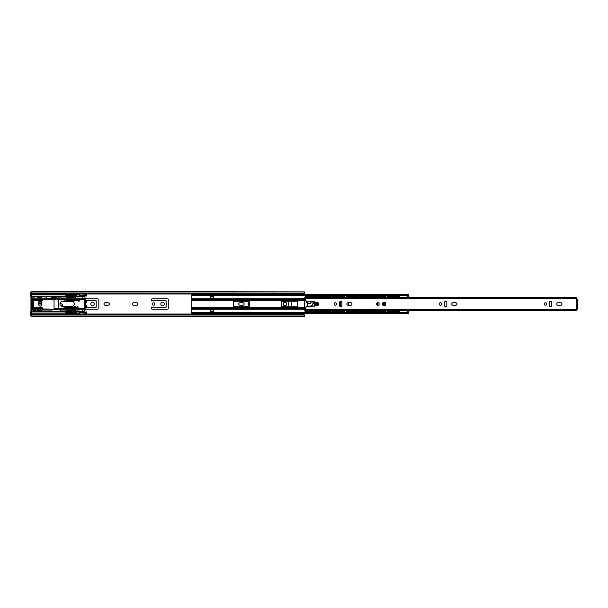<?xml version="1.0" encoding="UTF-8"?>
<svg xmlns="http://www.w3.org/2000/svg" width="608" height="608" viewBox="0 0 608 608"><rect width="100%" height="100%" fill="white"/><g stroke="black" fill="none" stroke-linecap="round" stroke-linejoin="round"><path stroke-width="0.91" d="M108.178 305.231A1.231 1.231 0 0 0 109.41 304A1.231 1.231 0 0 0 108.178 302.769L105.169 302.769A1.231 1.231 0 0 0 103.938 304A1.231 1.231 0 0 0 105.169 305.231L108.178 305.231M84.998 304.289A1.231 1.231 0 0 0 84.998 303.711M94.346 304A1.748 1.748 0 0 0 92.598 302.252A1.748 1.748 0 0 0 90.85 304A1.748 1.748 0 0 0 92.598 305.748A1.748 1.748 0 0 0 94.346 304M136.625 305.231A1.231 1.231 0 0 0 137.856 304A1.231 1.231 0 0 0 136.625 302.769L133.616 302.769A1.231 1.231 0 0 0 132.392 304A1.231 1.231 0 0 0 133.616 305.231L136.625 305.231M154.987 304A1.231 1.231 0 0 0 153.756 302.769A1.231 1.231 0 0 0 152.532 304A1.231 1.231 0 0 0 153.756 305.231A1.231 1.231 0 0 0 154.987 304M164.304 304A1.748 1.748 0 0 0 162.556 302.252A1.748 1.748 0 0 0 160.808 304A1.748 1.748 0 0 0 162.556 305.748A1.748 1.748 0 0 0 164.304 304M242.926 305.231A1.231 1.231 0 0 0 244.158 304A1.231 1.231 0 0 0 242.926 302.769L239.917 302.769A1.231 1.231 0 0 0 238.693 304A1.231 1.231 0 0 0 239.917 305.231L242.926 305.231M249.675 302.282A1.748 1.748 0 0 0 249.675 305.718M286.733 304A1.748 1.748 0 0 0 284.985 302.252A1.748 1.748 0 0 0 283.237 304A1.748 1.748 0 0 0 284.985 305.748A1.748 1.748 0 0 0 286.733 304M304.327 314.579L304.327 316.434L31.061 316.434L31.061 314.579L31.608 314.032L303.78 314.032L304.327 314.579M299.41 313.591L296.734 313.713L299.41 313.713M301.378 314.032L301.378 313.591M84.998 309.138L97.462 309.138A1.368 1.368 0 0 0 98.83 307.77L98.83 300.23A1.368 1.368 0 0 0 97.462 298.862L84.998 298.862M86.511 300.504L95.661 300.504A0.547 0.547 0 0 1 96.208 301.051L96.208 306.949A0.547 0.547 0 0 1 95.661 307.496L86.518 307.496M85.812 307.496L84.998 307.496M84.998 300.504L85.796 300.504M152.122 309.138L167.42 309.138A1.368 1.368 0 0 0 168.788 307.77L168.788 300.23A1.368 1.368 0 0 0 167.42 298.862L152.122 298.862A0.821 0.821 0 0 0 151.301 299.683A0.821 0.821 0 0 0 152.122 300.504L165.619 300.504A0.547 0.547 0 0 1 166.166 301.051L166.166 306.949A0.547 0.547 0 0 1 165.619 307.496L152.122 307.496A0.821 0.821 0 0 0 151.301 308.317A0.821 0.821 0 0 0 152.122 309.138M288.587 301.272L288.587 306.736M291.209 306.736L291.209 301.272M301.378 294.416L301.378 293.968M295.929 294.47A1.292 1.292 0 0 0 296.035 294.356L299.41 294.416M303.392 313.591A1.421 1.421 0 0 1 304.266 314.511M304.266 293.489A1.421 1.421 0 0 1 303.362 294.416M31.061 291.946L304.327 291.901L31.061 291.566L304.327 291.901L31.061 291.946L31.061 293.421L31.608 293.968L303.78 293.968L304.327 293.041L31.061 293.041M304.327 291.946L304.327 293.041M304.327 316.054L31.061 316.054M194.355 294.47L194.856 293.968M194.841 314.032L194.355 313.546M408.72 310.802L408.72 313.546L407.626 313.591L295.982 313.591M407.626 312.998L407.079 312.55L192.288 312.55L191.74 313.591L194.4 313.591M191.87 295.389L191.74 312.71L192.288 312.55M213.606 298.543L213.606 296.248L210.596 296.248L210.596 298.543L213.606 298.543M210.596 309.472L210.596 311.767L213.606 311.767L213.606 309.472L210.596 309.472M295.982 294.416L407.626 294.416L408.72 294.47L408.72 297.198M194.408 294.416L191.74 294.416L192.288 295.465L191.74 295.389M407.079 295.716L192.288 295.465M407.079 295.465L407.626 295.017M191.74 294.561L407.626 294.47L407.626 296.081L408.72 296.081M399.593 295.716L192.288 295.716M249.128 306.736L233.829 306.736A0.547 0.547 0 0 1 233.282 306.189L233.282 301.819A0.547 0.547 0 0 1 233.829 301.272L249.128 301.272A0.547 0.547 0 0 1 249.675 301.819L249.675 306.189A0.547 0.547 0 0 1 249.128 306.736M297.768 301.819L297.768 306.189A0.547 0.547 0 0 1 297.228 306.736L281.922 306.736A0.547 0.547 0 0 1 281.375 306.189L281.375 301.819A0.547 0.547 0 0 1 281.922 301.272L297.228 301.272A0.547 0.547 0 0 1 297.768 301.819M340.579 306.592A0.547 0.547 0 0 1 340.404 306.189L340.404 301.819A0.547 0.547 0 0 1 340.594 301.408M377.568 302.662L377.568 305.338M399.593 312.292L192.288 312.292M213.606 311.114L210.596 311.114M210.596 296.902L213.606 296.902M213.606 311.767L210.596 311.767M210.596 296.248L213.606 296.248M194.362 294.591L195.571 293.968L198.406 294.356L195.571 294.477M198.208 314.032L195.571 314.032L194.416 313.477M195.571 313.705L198.998 313.591M195.571 313.53L198.406 313.66L195.571 313.66M376.474 304A1.368 1.368 0 0 0 377.842 305.368A1.368 1.368 0 0 0 379.21 304A1.368 1.368 0 0 0 377.842 302.632A1.368 1.368 0 0 0 376.474 304M385.024 304A0.904 0.904 0 0 0 384.127 303.096A0.904 0.904 0 0 0 383.222 304A0.904 0.904 0 0 0 384.127 304.904A0.904 0.904 0 0 0 385.024 304A0.904 0.904 0 0 1 384.127 304.904A0.904 0.904 0 0 1 383.222 304M317.802 304A0.904 0.904 0 0 0 316.897 303.096A0.904 0.904 0 0 0 316 304A0.904 0.904 0 0 0 316.897 304.904A0.904 0.904 0 0 0 317.802 304A0.904 0.904 0 0 1 316.897 304.904A0.904 0.904 0 0 1 316 304M352.017 304A1.231 1.231 0 0 0 350.786 302.769L348.05 302.769A1.231 1.231 0 0 0 346.826 304A1.231 1.231 0 0 0 348.05 305.231L350.786 305.231A1.231 1.231 0 0 0 352.017 304M334.256 304A1.231 1.231 0 0 0 335.479 305.231A1.231 1.231 0 0 0 336.71 304A1.231 1.231 0 0 0 335.479 302.769A1.231 1.231 0 0 0 334.256 304M456.95 304A1.231 1.231 0 0 0 455.719 302.769L452.99 302.769A1.231 1.231 0 0 0 451.759 304A1.231 1.231 0 0 0 452.99 305.231L455.719 305.231A1.231 1.231 0 0 0 456.95 304M439.189 304A1.231 1.231 0 0 0 440.42 305.231A1.231 1.231 0 0 0 441.651 304A1.231 1.231 0 0 0 440.42 302.769A1.231 1.231 0 0 0 439.189 304M544.122 304A1.231 1.231 0 0 0 545.353 305.231A1.231 1.231 0 0 0 546.584 304A1.231 1.231 0 0 0 545.353 302.769A1.231 1.231 0 0 0 544.122 304M561.883 304A1.231 1.231 0 0 0 560.66 302.769L557.924 302.769A1.231 1.231 0 0 0 556.692 304A1.231 1.231 0 0 0 557.924 305.231L560.66 305.231A1.231 1.231 0 0 0 561.883 304M305.421 310.696L576.832 310.696L305.421 310.696L305.421 307.96A1.094 1.094 0 0 1 306.516 306.865L314.716 306.865L314.716 301.127L306.516 301.127A1.094 1.094 0 0 1 305.421 300.04L305.421 297.304L576.832 297.304L576.832 298.756L577.6 299.66L577.6 308.34L576.832 309.928L576.832 298.072M306.037 310.696L306.69 310.802M308.742 310.802L310.3 310.802M312.352 310.802L313.91 310.802M315.955 310.802L320.355 310.802M322.407 310.802L323.965 310.802M326.017 310.802L327.568 310.802M329.62 310.802L334.02 310.802M336.072 310.802L337.63 310.802M339.674 310.802L341.232 310.802M343.284 310.802L347.685 310.802M349.737 310.802L351.287 310.802M353.339 310.802L354.897 310.802M356.949 310.802L361.35 310.802M363.402 310.802L364.952 310.802M367.004 310.802L368.562 310.802M370.614 310.802L375.007 310.802M377.059 310.802L378.617 310.802M380.669 310.802L382.227 310.802M384.279 310.802L388.672 310.802M390.724 310.802L392.282 310.802M394.334 310.802L395.892 310.802M397.936 310.802L576.217 310.696M576.832 310.696L576.832 309.928M339.446 302.632L339.446 305.368A1.231 1.231 0 0 0 340.678 306.592A1.231 1.231 0 0 0 341.901 305.368L341.901 302.632A1.231 1.231 0 0 0 340.678 301.401A1.231 1.231 0 0 0 339.446 302.632M444.38 302.632L444.38 305.368A1.231 1.231 0 0 0 445.611 306.592A1.231 1.231 0 0 0 446.842 305.368L446.842 302.632A1.231 1.231 0 0 0 445.611 301.401A1.231 1.231 0 0 0 444.38 302.632M549.313 302.632L549.313 305.368A1.231 1.231 0 0 0 550.544 306.592A1.231 1.231 0 0 0 551.775 305.368L551.775 302.632A1.231 1.231 0 0 0 550.544 301.401A1.231 1.231 0 0 0 549.313 302.632M576.217 297.304L397.944 297.198M306.037 297.304L306.69 297.198M308.742 297.198L310.3 297.198M312.352 297.198L313.903 297.198M315.962 297.198L320.355 297.198M322.407 297.198L323.965 297.198M326.017 297.198L327.568 297.198M329.62 297.198L334.02 297.198M336.072 297.198L337.622 297.198M339.682 297.198L341.232 297.198M343.284 297.198L347.685 297.198M349.737 297.198L351.287 297.198M353.339 297.198L354.897 297.198M356.949 297.198L361.342 297.198M363.402 297.198L364.952 297.198M367.004 297.198L368.562 297.198M370.614 297.198L375.007 297.198M377.066 297.198L378.617 297.198M380.669 297.198L382.227 297.198M384.279 297.198L388.672 297.198M390.724 297.198L392.282 297.198M394.334 297.198L395.884 297.198M316.517 311.76L305.041 311.76L305.186 311.38A0.821 0.821 0 0 0 304.494 310.126L304.494 297.874A0.821 0.821 0 0 0 305.186 296.62L305.041 296.24L306.136 296.24L305.041 296.24M314.024 296.514L313.295 296.514M310.414 296.514L309.692 296.514M306.804 296.514L306.082 296.514M315.841 311.486L316.57 311.486M308.628 311.486L309.35 311.486M312.238 311.486L312.96 311.486M307.23 302.822L307.23 305.915A1.094 1.094 0 0 0 307.336 306.386M316.517 311.486L306.136 311.76M305.041 311.486L306.136 311.486M317.346 310.802A0.821 0.821 0 0 0 317.46 311.38L317.612 311.76M316.517 296.514L306.136 296.514M316.517 296.24L306.136 296.24M317.612 296.552L317.46 296.62A0.821 0.821 0 0 0 317.346 297.198M318.964 297.198A0.821 0.821 0 0 0 318.85 296.62L318.706 296.24L319.8 296.24L318.706 296.24M327.689 296.514L326.96 296.514M324.079 296.514L323.357 296.514M320.469 296.514L319.747 296.514M330.182 311.76L318.706 311.76L318.85 311.38A0.821 0.821 0 0 0 318.964 310.802M329.506 311.486L330.228 311.486M322.293 311.486L323.015 311.486M325.896 311.486L326.625 311.486M330.182 311.486L319.8 311.76M318.706 311.486L319.8 311.486M331.01 310.802A0.821 0.821 0 0 0 331.124 311.38L331.276 311.76M330.182 296.514L319.8 296.514M330.182 296.24L319.8 296.24M331.276 296.552L331.124 296.62A0.821 0.821 0 0 0 331.01 297.198M332.629 297.198A0.821 0.821 0 0 0 332.515 296.62L332.371 296.24L333.458 296.24L332.371 296.24M341.346 296.514L340.624 296.514M337.744 296.514L337.014 296.514M334.134 296.514L333.412 296.514M343.847 311.76L332.371 311.76L332.515 311.38A0.821 0.821 0 0 0 332.629 310.802M343.17 311.486L343.892 311.486M335.958 311.486L336.68 311.486M339.56 311.486L340.29 311.486M334.552 303.194L334.552 304.806M343.847 311.486L333.458 311.76M332.371 311.486L333.458 311.486M344.675 310.802A0.821 0.821 0 0 0 344.789 311.38L344.941 311.76M343.847 296.514L333.458 296.514M343.847 296.24L333.458 296.24M344.941 296.552L344.789 296.62A0.821 0.821 0 0 0 344.675 297.198M346.294 297.198A0.821 0.821 0 0 0 346.18 296.62L346.028 296.24L347.122 296.24L346.028 296.514M355.011 296.514L354.289 296.514M351.409 296.514L350.679 296.514M347.799 296.514L347.077 296.514M357.512 311.76L346.028 311.76L346.18 311.38A0.821 0.821 0 0 0 346.294 310.802M356.835 311.486L357.557 311.486M349.623 311.486L350.345 311.486M353.225 311.486L353.947 311.486M348.217 302.769L348.217 305.231M357.512 311.486L347.122 311.76M346.028 311.486L347.122 311.486M358.34 310.802A0.821 0.821 0 0 0 358.454 311.38L358.598 311.76M357.512 296.514L347.122 296.514M357.512 296.24L347.122 296.24M358.598 296.552L358.454 296.62A0.821 0.821 0 0 0 358.34 297.198M359.959 297.198A0.821 0.821 0 0 0 359.845 296.62L359.693 296.24L360.787 296.24L359.693 296.514M368.676 296.514L367.954 296.514M365.066 296.514L364.344 296.514M361.464 296.514L360.742 296.514M371.169 311.76L359.693 311.76L359.845 311.38A0.821 0.821 0 0 0 359.959 310.802M370.5 311.486L371.222 311.486M363.28 311.486L364.01 311.486M366.89 311.486L367.612 311.486M371.169 311.486L360.787 311.76M359.693 311.486L360.787 311.486M372.005 310.802A0.821 0.821 0 0 0 372.119 311.38L372.263 311.76M371.169 296.514L360.787 296.514M371.169 296.24L360.787 296.24M372.263 296.552L372.119 296.62A0.821 0.821 0 0 0 372.005 297.198M373.616 297.198A0.821 0.821 0 0 0 373.502 296.62L373.358 296.24L374.452 296.24L373.358 296.24M382.341 296.514L381.619 296.514M378.731 296.514L378.009 296.514M375.128 296.514L374.399 296.514M384.834 311.76L373.358 311.76L373.502 311.38A0.821 0.821 0 0 0 373.616 310.802M384.157 311.486L384.887 311.486M376.945 311.486L377.667 311.486M380.555 311.486L381.277 311.486M383.739 304.813L383.739 303.179M384.834 311.486L374.452 311.76M373.358 311.486L374.452 311.486M385.67 310.802A0.821 0.821 0 0 0 385.784 311.38L385.928 311.76M384.834 296.514L374.452 296.514M384.834 296.24L374.452 296.24M385.928 296.552L385.784 296.62A0.821 0.821 0 0 0 385.67 297.198M387.281 297.198A0.821 0.821 0 0 0 387.167 296.62L387.022 296.24L388.117 296.24L387.022 296.24M396.006 296.514L395.276 296.514M392.396 296.514L391.674 296.514M388.786 296.514L388.064 296.514M399.593 311.76L387.022 311.76L387.167 311.38A0.821 0.821 0 0 0 387.281 310.802M397.822 311.486L398.552 311.486M390.61 311.486L391.332 311.486M394.22 311.486L394.942 311.486M398.498 311.76L388.117 311.76M387.022 311.486L388.117 311.486M398.498 311.486L399.593 311.486M399.327 310.802A0.821 0.821 0 0 0 399.441 311.38L399.593 311.448M399.593 296.514L388.117 296.514M398.498 296.514L388.117 296.24M399.593 296.552L399.441 296.62A0.821 0.821 0 0 0 399.327 297.198M398.498 296.24L399.593 296.24M299.41 294.302L248.482 294.356A1.292 1.292 0 0 1 248.383 294.47M246.597 294.47A1.292 1.292 0 0 1 246.491 294.356L200.936 294.356A1.292 1.292 0 0 1 200.83 294.47M225.249 294.356L224.709 294.356A1.292 1.292 0 0 1 224.603 294.47M222.824 294.47A1.292 1.292 0 0 1 222.718 294.356L222.178 294.356M199.052 294.47A1.292 1.292 0 0 1 198.945 294.356L195.571 294.302M272.802 294.356L272.262 294.356A1.292 1.292 0 0 1 272.156 294.47M270.37 294.47A1.292 1.292 0 0 1 270.271 294.356L245.951 294.356M294.15 294.47A1.292 1.292 0 0 1 294.044 294.356L293.504 294.356M296.575 294.356L272.962 294.302M272.916 294.272L225.416 294.302M225.37 294.272L201.598 294.272M245.761 314.032L225.249 313.66L248.482 313.66A1.292 1.292 0 0 0 248.383 313.546M246.597 313.546A1.292 1.292 0 0 0 246.491 313.66L296.035 313.66A1.292 1.292 0 0 0 295.929 313.546M221.988 314.032L201.476 313.66L224.709 313.66A1.292 1.292 0 0 0 224.603 313.546M222.824 313.546A1.292 1.292 0 0 0 222.718 313.66L222.034 313.986L225.446 314.032M198.284 313.736L200.936 313.66A1.292 1.292 0 0 0 200.83 313.546M199.052 313.546A1.292 1.292 0 0 0 198.945 313.66L198.406 313.66M270.37 313.546A1.292 1.292 0 0 0 270.271 313.66L272.262 313.66A1.292 1.292 0 0 0 272.156 313.546M294.15 313.546A1.292 1.292 0 0 0 294.044 313.66L296.734 313.713M198.246 314.032L201.674 314.032M293.383 313.736L272.962 313.713M249.029 313.66L269.61 313.736M222.064 313.736L201.636 313.713M41.861 304.167A1.588 1.588 0 0 1 40.333 306.181A1.588 1.588 0 0 1 38.806 305.018A6.05 6.05 0 0 1 38.889 301.477A1.588 1.588 0 0 1 40.341 300.39L40.455 300.39A1.588 1.588 0 0 1 41.906 302.48A2.873 2.873 0 0 0 41.861 304.167M86.055 311.775L85.781 312.246L86.055 311.775M34.717 307.701L34.831 308.4L42.492 308.4L42.013 307.701L34.717 307.701L42.013 307.701M42.659 308.233L34.572 308.104L42.013 307.716A0.54 0.54 0 0 1 42.393 307.876L42.659 308.119M86.062 306.052L86.321 305.695L86.062 306.052A1.528 1.528 0 0 1 85.226 307.944L85.226 300.078A1.528 1.528 0 0 1 86.062 301.963L86.64 302.138A2.128 2.128 0 0 0 84.998 299.379L84.998 298.513M86.321 305.695L86.61 305.892A2.098 2.098 0 0 1 84.892 308.628L84.998 308.644A2.128 2.128 0 0 0 86.64 305.885L86.45 305.946C86.678 307.321 86.116 308.165 84.755 308.469L58.626 308.545L58.626 299.455L84.892 299.394A2.098 2.098 0 0 1 86.61 302.123L86.64 302.138M84.938 314.04L84.998 308.644M33.873 310.779L37.118 310.931L33.159 310.544L32.779 308.659L33.334 309.153L84.71 309.153L84.953 308.621M41.754 310.931L51.057 310.931L41.754 310.924M60.762 310.931L65.831 310.931L60.762 310.924M75.536 310.931L79.2 310.931L75.536 310.924M34.755 296.955L37.118 296.962L34.755 296.962M46.322 296.955L41.754 296.955L46.322 296.962M79.192 296.955L75.536 296.955L79.2 296.962L79.2 296.218M56.552 296.955L65.831 296.962L51.771 297.297M84.998 299.379L84.915 295.701A0.555 0.555 135 0 1 84.36 296.263L84.983 295.777M84.938 293.96L85.014 298.376M85.226 300.078L85.173 300.018A1.558 1.558 0 0 1 86.093 301.971L86.062 301.963M84.998 307.792L84.998 300.223M86.321 302.328L85.234 299.866L84.786 300.17L84.786 307.846L85.234 308.157L86.093 306.044A1.558 1.558 0 0 1 85.173 307.998L85.226 307.944M84.983 312.223L84.36 311.737A0.555 0.555 45 0 1 84.915 312.299L84.71 309.153M33.873 310.794L32.771 310.019L32.771 308.659M84.71 298.847L33.334 298.847L32.779 299.341L32.779 308.659M32.779 299.341L32.771 297.874L33.873 297.099M82.749 298.847L82.749 296.332L84.428 296.332M84.428 311.668L82.749 311.668L82.749 309.153M82.749 311.668L79.762 311.668L79.222 312.299A0.555 0.555 -18.4 0 1 79.785 311.737L84.36 311.737L84.36 314.032M33.926 310.802L33.926 309.153M79.2 310.931L76.456 310.931M32.771 299.341L32.771 297.874L33.873 297.107M33.926 298.847L33.926 297.092M84.36 293.968L84.915 294.021L84.915 295.701L84.36 295.701L84.36 296.263L79.785 296.263A0.555 0.555 -161.6 0 1 79.222 295.701L79.762 296.332L82.749 296.332M85.781 295.754L86.328 296.066L85.781 295.754A1.505 1.505 0 0 0 85.584 293.968M84.786 307.846L85.234 308.157M85.234 299.866L84.786 300.17M72.937 301.659L61.271 301.659A2.66 2.66 0 0 0 61.271 306.265L72.937 306.265A2.66 2.66 0 0 0 72.937 301.659M66.302 307.435L65.953 307.914L66.523 306.987L66.082 306.751M65.953 307.914L66.736 307.967L66.204 307.8L66.713 307.048L66.302 306.66M68.225 307.435L67.876 307.914L68.446 306.987L68.005 306.751M67.876 307.914L68.658 307.967L68.126 307.8L68.636 307.048L68.233 306.66M70.148 307.435L69.798 307.914L70.368 306.987L69.928 306.751M69.798 307.914L70.581 307.967L70.049 307.8L70.558 307.048L70.156 306.66M66.272 300.58L65.93 301.059L66.5 300.132L66.059 299.896M65.93 301.059L66.705 301.112L66.181 300.945L66.69 300.192L66.28 299.805M68.195 300.58L67.853 301.059L68.423 300.132L67.982 299.896M67.853 301.059L68.628 301.112L68.104 300.945L68.613 300.192L68.202 299.805M69.183 307.435L68.841 307.914L69.403 306.987L68.962 306.751M68.841 307.914L69.616 307.967L69.092 307.8L69.601 307.048L69.19 306.66M85.584 314.032A1.505 1.505 0 0 0 85.781 312.246M79.207 313.12L79.222 313.888M79.222 294.112L79.222 294.88M86.328 296.066A2.136 2.136 0 0 0 86.351 293.968M36.206 296.955L31.814 296.864L31.814 299.387L32.809 299.44L33.364 298.893L82.392 298.885L82.392 299.448L58.626 299.455M55.7 298.885L84.679 298.87M54.028 298.893L54.059 308.834L82.46 308.826L55.738 308.841M58.626 308.545L56.909 308.552M56.909 299.448L84.953 299.144M64.722 307.929L63.878 307.929L64.486 306.797L63.924 306.614L64.699 306.614L64.091 307.747L64.722 307.929M65.672 301.074L64.858 301.074L64.858 299.759L65.071 300.892L65.672 301.074M72.071 299.812L71.66 300.732L72.078 301.127L72.489 300.732L72.071 299.812M71.805 306.972L72.23 306.668L72.23 307.967L71.805 306.972M73.006 306.956L73.196 307.967L73.006 306.956M74.761 307.587L75.384 307.648L75.194 306.706L74.609 307.025L75.096 306.85L75.149 307.732L74.761 307.587M76.54 307.405L77.208 307.884L77.17 306.751L76.54 307.405M78.774 306.956L78.964 307.967L78.774 306.956M76.038 300.831L75.476 300.686L76.22 299.812L76.038 300.831M73.644 300.481L74.305 301.044L74.252 299.812L73.644 300.481M72.686 300.481L73.348 301.044L73.294 299.812L72.686 300.481M74.738 300.732L75.354 300.793L75.172 299.85L74.579 300.17L75.065 299.995L75.118 300.876L74.738 300.732M76.517 300.55L77.186 301.028L77.148 299.896L76.517 300.55M75.977 307.496L76.35 307.078L75.954 306.66L75.529 307.222L75.977 307.496M74.146 307.686L73.583 307.534L74.32 306.668L74.146 307.686M70.771 300.078L71.25 301.104L71.508 300.192L70.771 300.078M69.137 300.101L69.32 301.112L69.137 300.101M66.926 300.078L67.404 301.104L67.663 300.192L66.926 300.078M69.928 300.732L70.551 300.793L70.368 299.85L69.776 300.17L70.262 299.995L70.315 300.876L69.928 300.732M70.794 306.934L71.28 307.96L71.402 306.774L70.794 306.934M66.948 306.934L67.435 307.96L67.556 306.774L66.948 306.934M64.691 301.074L63.855 301.074L64.456 299.942L63.901 299.759L64.668 299.759L64.068 300.892L64.691 301.074M65.702 307.929L64.881 307.929L64.881 306.614L65.094 307.747L65.702 307.929M79.26 301.12L79.222 299.828L78.812 300.276L78.409 299.828L78.371 301.12L78.812 300.603L79.26 301.12M86.351 314.032A2.136 2.136 0 0 0 86.328 311.934M55.7 309.115L33.372 309.107L32.786 308.583M54.028 309.107L33.372 308.834L32.809 308.56L32.809 299.44L55.738 299.159M42.659 300.063L34.831 299.691L42.476 299.881L42.385 300.261A0.54 0.54 0 0 1 42.051 300.375L42.393 300.276M86.313 293.968A2.098 2.098 0 0 1 86.29 296.043L86.116 293.968M76.707 307.01L77.094 306.994L76.707 307.01M76.684 307.58L77.132 307.557L76.684 307.58M76.038 300.671L76.038 300.132L76.038 300.671M73.872 300.892L74.184 300.474L73.872 300.892M72.907 300.892L73.218 300.474L72.907 300.892M76.684 300.154L77.072 300.139L76.684 300.154M76.661 300.724L77.11 300.702L76.661 300.724M75.711 307.146L76.137 307.01L75.711 307.146M74.146 307.526L74.146 306.987L74.146 307.526M70.908 300.352L71.189 300.937L71.273 300.071L70.908 300.352M67.062 300.352L67.344 300.937L67.427 300.071L67.062 300.352M70.931 307.207L71.212 307.792L71.296 306.926L70.931 307.207M67.085 307.207L67.366 307.792L67.45 306.926L67.085 307.207M86.116 314.032L85.819 312.231A1.543 1.543 0 0 1 85.637 314.032M34.846 299.714L42.659 299.858M42.051 300.375L34.717 300.39M31.061 315.803L30.4 315.803L30.4 311.228L30.4 315.803L30.4 311.228L30.993 311.228L30.993 296.666L30.4 296.666L30.4 292.121L31.061 292.091L30.4 292.091L30.4 296.666L30.446 295.496L31.259 295.496L31.259 293.618M32.786 304.912A2.371 2.371 0 0 1 32.786 302.974M72.071 295.404L66.135 295.404L76.418 295.427L72.071 295.404L72.04 296.529L79.2 296.537L79.2 293.968M78.934 293.968L79.2 295.777M76.745 294.796L65.542 294.812L76.745 294.796L76.79 295.176L74.077 295.29M31.236 296.446L79.2 296.575M64.912 296.955L52.691 296.864L52.691 297.297M45.402 296.955L42.666 296.955M72.071 293.968L72.071 294.576L76.243 294.553M65.436 295.161L66.135 295.404M31.768 296.575L37.118 296.818L37.392 297.593L41.481 297.593L41.754 296.818L46.322 296.818L46.588 298.14L51.505 298.14L51.771 296.818L65.831 296.818L66.097 297.593L75.263 297.593L75.536 296.818L76.38 296.818M31.707 296.446L31.707 311.44L31.783 308.492L32.786 308.492M32.786 299.394L31.798 299.394L31.783 308.492M38.608 302.852L41.808 302.852L38.608 302.845M30.962 296.666L30.962 311.228M74.077 294.675L72.071 294.576M31.259 314.382L31.259 295.496M66.492 294.576L65.542 294.812M40.873 306.082L39.794 306.082M38.813 301.72L41.967 301.72M60.086 303.118A15.565 15.565 0 0 1 62.358 304.471A0.851 0.851 0 0 1 62.548 305.657A0.851 0.851 0 0 1 61.362 305.854A13.862 13.862 0 0 0 60.207 305.102L61.362 305.854M41.754 303.422L39.034 303.422L38.752 303.932L41.876 304.205M64.995 306.272L69.943 306.227A0.836 0.836 0 0 1 70.186 306.265M32.786 308.507L31.814 308.507M31.814 311.03L36.206 310.931M42.666 310.931L50.137 310.931M61.682 310.931L64.912 310.931M31.768 311.076L36.206 311.03M79.2 314.032L79.2 311.311L31.768 311.311M31.236 311.44L31.707 311.44M50.137 311.03L51.057 311.076L51.33 309.753L60.496 309.753L60.762 311.076L61.682 311.03M42.666 311.03L41.754 311.076L41.481 310.3L37.392 310.3L37.118 311.076L36.275 311.076M64.912 311.03L65.831 311.076L66.097 310.3L75.263 310.3L75.536 311.076L76.456 311.03M30.43 292.114L30.446 295.496M79.2 311.311L76.38 311.076M61.606 311.076L64.988 311.076M42.598 311.076L50.213 311.076M31.722 311.357L72.04 311.357L72.071 312.482L76.418 312.466L65.436 312.732L76.745 313.029L78.934 313.021L79.2 312.117M66.135 312.482L72.071 312.482M65.542 313.082L70.748 312.945L65.436 312.732M76.745 313.029L74.077 312.945L76.745 313.097M78.934 313.021L78.934 314.009L72.071 314.009L72.071 313.318L76.243 313.34M66.492 313.318L72.071 313.318M31.259 314.009L72.071 314.032M30.43 315.772L31.061 315.772L30.43 315.78M399.593 312.55L399.593 310.84L408.72 310.84L407.626 310.84L407.626 312.451L408.72 312.451M408.72 297.175L407.626 297.175L407.626 296.081M191.74 313.546L407.626 313.546L407.626 312.451M399.593 297.198L399.593 295.465M407.626 297.175L407.626 295.176M306.174 301.074L306.136 302.077L309.966 303.65L310.688 302.419A1.368 1.368 0 0 1 313.348 302.852A1.368 1.368 0 0 1 313.28 303.286L312.915 304.357A3.01 3.01 0 0 1 310.338 306.394L306.174 306.926M305.968 301.826L306.136 302.374L309.86 303.901A0.547 0.547 0 0 0 310.589 303.574L310.946 302.503A1.094 1.094 0 0 1 312.33 301.819A1.094 1.094 0 0 1 313.021 303.202L312.656 304.266A2.736 2.736 0 0 1 310.316 306.12L306.219 306.493L305.968 306.926L306.409 307.032M305.968 301.074L306.409 300.968M304.327 316.099L31.061 316.099M304.327 314.959L31.061 314.959M304.494 298.802L191.74 298.802M304.494 309.206L191.74 309.206M304.494 308.507L191.74 308.507M304.494 307.648L191.74 307.648M304.494 308.803L191.74 308.803M304.494 299.204L191.74 299.204M304.494 299.508L191.74 299.508M304.494 300.36L191.74 300.36M194.978 293.968L194.484 294.47M194.484 313.546L194.978 314.032M382.402 304A1.725 1.725 0 0 1 384.127 302.275A1.725 1.725 0 0 1 385.844 304A1.725 1.725 0 0 1 384.127 305.718A1.725 1.725 0 0 1 382.402 304M315.18 304A1.725 1.725 0 0 1 316.897 302.275A1.725 1.725 0 0 1 318.622 304A1.725 1.725 0 0 1 316.897 305.718A1.725 1.725 0 0 1 315.18 304M305.421 309.601L576.506 309.601M305.421 298.399L576.506 298.399M305.421 308.081L304.494 308.081M305.421 299.919L304.494 299.919M305.421 308.636L304.494 308.636M317.46 311.38L316.35 311.38M313.515 311.38L312.74 311.38M309.913 311.38L309.138 311.38M306.303 311.38L305.186 311.38M305.421 309.404L304.494 309.404M305.421 309.312L304.494 309.312M305.421 299.364L304.494 299.364M317.46 296.62L316.35 296.62M313.515 296.62L312.74 296.62M309.913 296.62L309.138 296.62M306.303 296.62L305.186 296.62M305.421 298.596L304.494 298.596M305.421 298.688L304.494 298.688M331.124 311.38L330.015 311.38M327.18 311.38L326.405 311.38M323.57 311.38L322.795 311.38M319.968 311.38L318.85 311.38M331.124 296.62L330.015 296.62M327.18 296.62L326.405 296.62M323.57 296.62L322.795 296.62M319.968 296.62L318.85 296.62M344.789 311.38L343.672 311.38M340.845 311.38L340.07 311.38M337.235 311.38L336.46 311.38M333.632 311.38L332.515 311.38M344.789 296.62L343.672 296.62M340.845 296.62L340.07 296.62M337.235 296.62L336.46 296.62M333.632 296.62L332.515 296.62M358.454 311.38L357.337 311.38M354.51 311.38L353.734 311.38M350.9 311.38L350.124 311.38M347.29 311.38L346.18 311.38M358.454 296.62L357.337 296.62M354.51 296.62L353.734 296.62M350.9 296.62L350.124 296.62M347.29 296.62L346.18 296.62M372.119 311.38L371.002 311.38M368.174 311.38L367.399 311.38M364.564 311.38L363.789 311.38M360.954 311.38L359.845 311.38M372.119 296.62L371.002 296.62M368.174 296.62L367.399 296.62M364.564 296.62L363.789 296.62M360.954 296.62L359.845 296.62M385.784 311.38L384.666 311.38M381.832 311.38L381.056 311.38M378.229 311.38L377.454 311.38M374.619 311.38L373.502 311.38M385.784 296.62L384.666 296.62M381.832 296.62L381.056 296.62M378.229 296.62L377.454 296.62M374.619 296.62L373.502 296.62M399.441 311.38L398.331 311.38M395.496 311.38L394.721 311.38M391.894 311.38L391.119 311.38M388.284 311.38L387.167 311.38M399.441 296.62L398.331 296.62M395.496 296.62L394.721 296.62M391.894 296.62L391.119 296.62M388.284 296.62L387.167 296.62M293.307 294.188L296.765 294.188M269.534 294.188L272.992 294.188M245.761 294.188L249.219 294.188M221.988 294.188L225.446 294.188M198.208 294.188L201.674 294.188M198.246 313.713L195.571 313.713M201.636 314.032L222.019 314.032M225.416 314.032L245.792 314.032M245.792 313.713L225.416 313.713M296.765 313.819L293.307 313.819M272.992 313.819L269.534 313.819M249.219 313.819L245.761 313.819M225.446 313.819L221.988 313.819M201.674 313.819L198.208 313.819M84.755 299.546C86.116 299.858 86.678 300.702 86.45 302.077L86.252 302.024M86.146 295.959L85.477 293.603M85.637 293.968A1.543 1.543 0 0 1 85.819 295.769L85.964 295.853M86.146 312.041L86.29 311.957A2.098 2.098 0 0 1 86.313 314.032M84.915 294.021L84.93 293.466M84.915 313.979L84.915 312.299L79.785 312.299L79.785 313.979L84.915 313.979L84.93 314.534M79.785 293.968L79.785 295.701L79.222 295.701L79.222 294.021L84.36 294.021L84.36 295.701L79.785 295.701L79.762 296.332M84.512 299.402L84.474 298.87M83.881 299.455L82.392 299.159L84.755 299.182M84.679 309.13L82.392 308.841L83.881 308.545M84.474 309.13L82.392 308.841L84.953 308.856M33.334 298.847L33.334 309.153M79.762 311.668L79.785 312.299L79.222 312.299L79.222 314.534M79.222 293.466L79.222 294.021M79.222 313.979L79.785 314.032M85.477 314.397L85.964 312.147M42.476 299.714L42.051 300.208M42.492 308.4L34.55 308.127M78.934 294.865L76.745 294.865M72.04 296.529L31.722 296.529M65.542 294.857L31.259 294.857M68.096 295.336L68.096 294.629M75.339 294.629L75.339 295.336M70.748 294.675L70.748 295.29M31.776 300.23L32.786 300.23M31.776 308.21L32.786 308.21M72.04 311.357L79.2 311.349M30.446 293.231L31.061 293.231M31.221 296.605L30.43 296.605M31.259 313.029L65.542 313.029M30.43 311.281L31.221 311.281M70.748 313.211L74.077 313.211M68.096 313.257L68.096 312.558M74.077 312.603L70.748 312.603M75.339 313.264L75.339 312.55M30.446 312.398L31.259 312.398M30.446 314.663L31.061 314.663M407.626 312.831L407.52 310.84M408.72 295.564L407.626 295.564M408.72 311.927L407.626 311.927M294.097 313.591L272.202 313.591M270.324 313.591L248.429 313.591M246.552 313.591L224.656 313.591M222.771 313.591L200.883 313.591M294.097 294.416L272.202 294.416M270.324 294.416L248.429 294.416M246.552 294.416L224.656 294.416M222.771 294.416L200.883 294.416M198.998 294.416L195.571 294.416M305.421 297.304L576.832 297.304M306.5 296.833A1.292 1.292 0 0 0 306.782 297.304M306.63 295.716A1.292 1.292 0 0 0 306.44 296.24M308.651 297.304A1.292 1.292 0 0 0 308.94 296.833M308.993 296.24A1.292 1.292 0 0 0 308.803 295.716M306.44 311.76A1.292 1.292 0 0 0 306.637 312.292M306.789 310.696A1.292 1.292 0 0 0 306.5 311.167M308.796 312.292A1.292 1.292 0 0 0 308.993 311.76M308.94 311.167A1.292 1.292 0 0 0 308.651 310.696M310.05 311.76A1.292 1.292 0 0 0 310.247 312.292M310.392 310.696A1.292 1.292 0 0 0 310.103 311.167M312.406 312.292A1.292 1.292 0 0 0 312.603 311.76M312.542 311.167A1.292 1.292 0 0 0 312.261 310.696M313.652 311.76A1.292 1.292 0 0 0 313.857 312.292M314.002 310.696A1.292 1.292 0 0 0 313.713 311.167M316.008 312.292A1.292 1.292 0 0 0 316.213 311.76M316.152 311.167A1.292 1.292 0 0 0 315.864 310.696M310.103 296.833A1.292 1.292 0 0 0 310.392 297.304M310.24 295.716A1.292 1.292 0 0 0 310.05 296.24M312.261 297.304A1.292 1.292 0 0 0 312.542 296.833M312.603 296.24A1.292 1.292 0 0 0 312.413 295.716M313.713 296.833A1.292 1.292 0 0 0 314.002 297.304M313.85 295.716A1.292 1.292 0 0 0 313.652 296.24M315.864 297.304A1.292 1.292 0 0 0 316.152 296.833M316.213 296.24A1.292 1.292 0 0 0 316.016 295.716M320.104 311.76A1.292 1.292 0 0 0 320.302 312.292M320.446 310.696A1.292 1.292 0 0 0 320.165 311.167M322.46 312.292A1.292 1.292 0 0 0 322.658 311.76M322.605 311.167A1.292 1.292 0 0 0 322.316 310.696M333.769 311.76A1.292 1.292 0 0 0 333.967 312.292M334.111 310.696A1.292 1.292 0 0 0 333.822 311.167M336.125 312.292A1.292 1.292 0 0 0 336.323 311.76M336.262 311.167A1.292 1.292 0 0 0 335.981 310.696M347.434 311.76A1.292 1.292 0 0 0 347.632 312.292M347.776 310.696A1.292 1.292 0 0 0 347.487 311.167M349.79 312.292A1.292 1.292 0 0 0 349.988 311.76M349.927 311.167A1.292 1.292 0 0 0 349.638 310.696M361.091 311.76A1.292 1.292 0 0 0 361.296 312.292M361.441 310.696A1.292 1.292 0 0 0 361.152 311.167M363.447 312.292A1.292 1.292 0 0 0 363.652 311.76M363.592 311.167A1.292 1.292 0 0 0 363.303 310.696M374.756 311.76A1.292 1.292 0 0 0 374.961 312.292M375.106 310.696A1.292 1.292 0 0 0 374.817 311.167M377.112 312.292A1.292 1.292 0 0 0 377.317 311.76M377.256 311.167A1.292 1.292 0 0 0 376.968 310.696M388.421 311.76A1.292 1.292 0 0 0 388.618 312.292M388.77 310.696A1.292 1.292 0 0 0 388.482 311.167M390.777 312.292A1.292 1.292 0 0 0 390.974 311.76M390.921 311.167A1.292 1.292 0 0 0 390.632 310.696M320.165 296.833A1.292 1.292 0 0 0 320.446 297.304M320.294 295.716A1.292 1.292 0 0 0 320.104 296.24M322.316 297.304A1.292 1.292 0 0 0 322.605 296.833M322.658 296.24A1.292 1.292 0 0 0 322.468 295.716M333.822 296.833A1.292 1.292 0 0 0 334.111 297.304M333.959 295.716A1.292 1.292 0 0 0 333.769 296.24M335.981 297.304A1.292 1.292 0 0 0 336.262 296.833M336.323 296.24A1.292 1.292 0 0 0 336.133 295.716M347.487 296.833A1.292 1.292 0 0 0 347.776 297.304M347.624 295.716A1.292 1.292 0 0 0 347.434 296.24M349.646 297.304A1.292 1.292 0 0 0 349.927 296.833M349.988 296.24A1.292 1.292 0 0 0 349.798 295.716M361.152 296.833A1.292 1.292 0 0 0 361.441 297.304M361.289 295.716A1.292 1.292 0 0 0 361.091 296.24M363.303 297.304A1.292 1.292 0 0 0 363.592 296.833M363.652 296.24A1.292 1.292 0 0 0 363.455 295.716M374.817 296.833A1.292 1.292 0 0 0 375.106 297.304M374.954 295.716A1.292 1.292 0 0 0 374.756 296.24M376.968 297.304A1.292 1.292 0 0 0 377.256 296.833M377.317 296.24A1.292 1.292 0 0 0 377.12 295.716M388.482 296.833A1.292 1.292 0 0 0 388.763 297.304M388.611 295.716A1.292 1.292 0 0 0 388.421 296.24M390.632 297.304A1.292 1.292 0 0 0 390.921 296.833M390.974 296.24A1.292 1.292 0 0 0 390.784 295.716M323.714 311.76A1.292 1.292 0 0 0 323.912 312.292M324.056 310.696A1.292 1.292 0 0 0 323.768 311.167M326.07 312.292A1.292 1.292 0 0 0 326.268 311.76M326.207 311.167A1.292 1.292 0 0 0 325.918 310.696M337.372 311.76A1.292 1.292 0 0 0 337.577 312.292M337.721 310.696A1.292 1.292 0 0 0 337.432 311.167M339.728 312.292A1.292 1.292 0 0 0 339.933 311.76M339.872 311.167A1.292 1.292 0 0 0 339.583 310.696M351.036 311.76A1.292 1.292 0 0 0 351.242 312.292M351.386 310.696A1.292 1.292 0 0 0 351.097 311.167M353.392 312.292A1.292 1.292 0 0 0 353.598 311.76M353.537 311.167A1.292 1.292 0 0 0 353.248 310.696M364.701 311.76A1.292 1.292 0 0 0 364.899 312.292M365.051 310.696A1.292 1.292 0 0 0 364.762 311.167M367.057 312.292A1.292 1.292 0 0 0 367.255 311.76M367.202 311.167A1.292 1.292 0 0 0 366.913 310.696M378.366 311.76A1.292 1.292 0 0 0 378.564 312.292M378.708 310.696A1.292 1.292 0 0 0 378.427 311.167M380.722 312.292A1.292 1.292 0 0 0 380.92 311.76M380.859 311.167A1.292 1.292 0 0 0 380.578 310.696M392.031 311.76A1.292 1.292 0 0 0 392.228 312.292M392.373 310.696A1.292 1.292 0 0 0 392.084 311.167M394.387 312.292A1.292 1.292 0 0 0 394.584 311.76M394.524 311.167A1.292 1.292 0 0 0 394.235 310.696M327.317 311.76A1.292 1.292 0 0 0 327.522 312.292M327.666 310.696A1.292 1.292 0 0 0 327.378 311.167M329.673 312.292A1.292 1.292 0 0 0 329.87 311.76M329.817 311.167A1.292 1.292 0 0 0 329.528 310.696M340.982 311.76A1.292 1.292 0 0 0 341.179 312.292M341.331 310.696A1.292 1.292 0 0 0 341.042 311.167M343.338 312.292A1.292 1.292 0 0 0 343.535 311.76M343.482 311.167A1.292 1.292 0 0 0 343.193 310.696M354.646 311.76A1.292 1.292 0 0 0 354.844 312.292M354.988 310.696A1.292 1.292 0 0 0 354.707 311.167M357.002 312.292A1.292 1.292 0 0 0 357.2 311.76M357.139 311.167A1.292 1.292 0 0 0 356.858 310.696M368.311 311.76A1.292 1.292 0 0 0 368.509 312.292M368.653 310.696A1.292 1.292 0 0 0 368.364 311.167M370.667 312.292A1.292 1.292 0 0 0 370.865 311.76M370.804 311.167A1.292 1.292 0 0 0 370.515 310.696M381.976 311.76A1.292 1.292 0 0 0 382.174 312.292M382.318 310.696A1.292 1.292 0 0 0 382.029 311.167M384.332 312.292A1.292 1.292 0 0 0 384.53 311.76M384.469 311.167A1.292 1.292 0 0 0 384.18 310.696M395.633 311.76A1.292 1.292 0 0 0 395.838 312.292M395.983 310.696A1.292 1.292 0 0 0 395.694 311.167M397.989 312.292A1.292 1.292 0 0 0 398.194 311.76M398.134 311.167A1.292 1.292 0 0 0 397.845 310.696M323.768 296.833A1.292 1.292 0 0 0 324.056 297.304M323.904 295.716A1.292 1.292 0 0 0 323.714 296.24M325.926 297.304A1.292 1.292 0 0 0 326.207 296.833M326.268 296.24A1.292 1.292 0 0 0 326.07 295.716M337.432 296.833A1.292 1.292 0 0 0 337.721 297.304M337.569 295.716A1.292 1.292 0 0 0 337.372 296.24M339.583 297.304A1.292 1.292 0 0 0 339.872 296.833M339.933 296.24A1.292 1.292 0 0 0 339.735 295.716M351.097 296.833A1.292 1.292 0 0 0 351.386 297.304M351.234 295.716A1.292 1.292 0 0 0 351.036 296.24M353.248 297.304A1.292 1.292 0 0 0 353.537 296.833M353.598 296.24A1.292 1.292 0 0 0 353.4 295.716M364.762 296.833A1.292 1.292 0 0 0 365.043 297.304M364.891 295.716A1.292 1.292 0 0 0 364.701 296.24M366.913 297.304A1.292 1.292 0 0 0 367.202 296.833M367.255 296.24A1.292 1.292 0 0 0 367.065 295.716M378.427 296.833A1.292 1.292 0 0 0 378.708 297.304M378.556 295.716A1.292 1.292 0 0 0 378.366 296.24M380.578 297.304A1.292 1.292 0 0 0 380.859 296.833M380.92 296.24A1.292 1.292 0 0 0 380.73 295.716M392.084 296.833A1.292 1.292 0 0 0 392.373 297.304M392.221 295.716A1.292 1.292 0 0 0 392.031 296.24M394.242 297.304A1.292 1.292 0 0 0 394.524 296.833M394.584 296.24A1.292 1.292 0 0 0 394.394 295.716M327.378 296.833A1.292 1.292 0 0 0 327.666 297.304M327.514 295.716A1.292 1.292 0 0 0 327.317 296.24M329.528 297.304A1.292 1.292 0 0 0 329.817 296.833M329.87 296.24A1.292 1.292 0 0 0 329.68 295.716M341.042 296.833A1.292 1.292 0 0 0 341.324 297.304M341.172 295.716A1.292 1.292 0 0 0 340.982 296.24M343.193 297.304A1.292 1.292 0 0 0 343.482 296.833M343.535 296.24A1.292 1.292 0 0 0 343.345 295.716M354.707 296.833A1.292 1.292 0 0 0 354.988 297.304M354.836 295.716A1.292 1.292 0 0 0 354.646 296.24M356.858 297.304A1.292 1.292 0 0 0 357.139 296.833M357.2 296.24A1.292 1.292 0 0 0 357.01 295.716M368.364 296.833A1.292 1.292 0 0 0 368.653 297.304M368.501 295.716A1.292 1.292 0 0 0 368.311 296.24M370.523 297.304A1.292 1.292 0 0 0 370.804 296.833M370.865 296.24A1.292 1.292 0 0 0 370.675 295.716M382.029 296.833A1.292 1.292 0 0 0 382.318 297.304M382.166 295.716A1.292 1.292 0 0 0 381.976 296.24M384.188 297.304A1.292 1.292 0 0 0 384.469 296.833M384.53 296.24A1.292 1.292 0 0 0 384.332 295.716M395.694 296.833A1.292 1.292 0 0 0 395.983 297.304M395.831 295.716A1.292 1.292 0 0 0 395.633 296.24M397.845 297.304A1.292 1.292 0 0 0 398.134 296.833M398.194 296.24A1.292 1.292 0 0 0 397.997 295.716M399.593 297.175L407.52 297.175"/></g></svg>
